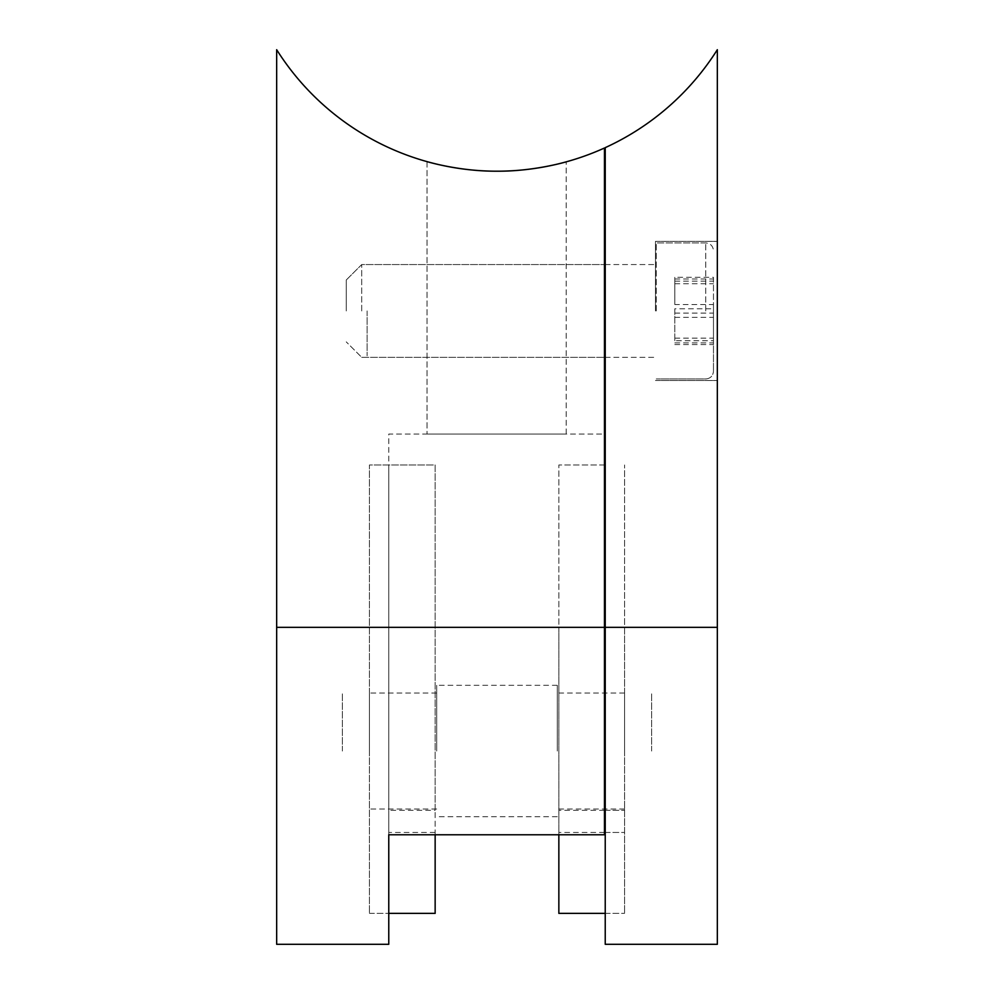 <?xml version="1.0" encoding="UTF-8"?>
<svg xmlns="http://www.w3.org/2000/svg" width="994" height="994" viewBox="0 0 994 994"><rect width="100%" height="100%" fill="white"/><g stroke="black" fill="none" stroke-linecap="round" stroke-linejoin="round"><path stroke-width="0.75" stroke-dasharray="4.97 3.73" d="M713.468 310.948L713.468 371.247L713.468 310.948M656.264 310.948L656.264 242.909L656.264 310.948M367.121 310.948L367.121 355.79L367.121 310.948M713.468 308.774L713.468 342.893L713.468 278.991L713.468 308.774L674.814 308.774L674.814 340.731L713.468 340.731M674.814 340.731L674.814 308.774M674.814 278.991L713.468 278.991M674.814 281.165L713.468 281.165M674.814 313.11L713.468 313.11M674.814 342.893L713.468 342.893M713.468 277.314L713.468 344.57L713.468 277.314L674.814 277.314L674.814 304.537L713.468 304.537M674.814 304.537L674.814 277.314M674.814 283.725L713.468 283.725M674.814 317.359L713.468 317.359M674.814 344.57L713.468 344.57M674.814 338.159L713.468 338.159M369.433 751.029L369.433 693.042L369.433 751.029M342.383 751.029L342.383 693.042L342.383 751.029M361.704 310.948L361.704 264.566L361.704 310.948M346.247 310.948L346.247 280.022L346.247 310.948M604.464 310.948L604.464 264.566L604.464 310.948M276.667 944.3L276.667 49.7A260.54 260.54 0 0 0 604.464 148.007L604.464 434.055L388.766 434.055L388.766 834.774M388.766 464.981L388.766 913.374L388.766 464.981L369.433 464.981L369.433 913.374L369.433 464.981L388.766 464.981M435.148 913.374L435.148 464.981L369.433 464.981L369.433 913.374L369.433 627.326L388.766 627.326L388.766 944.3M276.667 627.326L388.766 627.326L388.766 434.055L604.464 434.055L604.464 834.774M566.195 434.055L427.035 434.055L566.195 434.055L566.195 161.836L566.195 434.055M427.035 161.624L427.035 434.055L427.035 161.624M651.617 751.029L651.617 693.042L651.617 751.029M624.567 751.029L624.567 693.042L624.567 751.029M717.333 310.948L717.333 241.368L717.333 310.948M655.481 310.948L655.481 241.368L655.481 310.948M605.234 310.948L605.234 264.566L605.234 310.948M605.234 944.3L605.234 147.646A260.54 260.54 0 0 0 717.333 49.7L717.333 627.326L605.234 627.326L605.234 464.981L605.234 913.374L605.234 627.326L624.567 627.326L624.567 464.981L624.567 913.374L624.567 464.981L624.567 913.374L624.567 627.326L558.852 627.326L558.852 913.374M717.333 944.3L717.333 627.326M605.234 464.981L558.852 464.981L558.852 834.774M436.701 751.029L436.701 685.313L436.701 751.029M557.299 751.029L557.299 685.313L557.299 751.029M604.464 464.981L558.852 464.981L558.852 627.326M435.148 627.326L369.433 627.326L369.433 464.981L435.148 464.981L435.148 810.272L388.766 810.272M435.148 834.774L435.148 810.272M705.74 310.948L705.74 242.909L705.74 310.948M435.148 832.45L388.766 832.45M605.234 832.45L624.567 832.45L605.234 832.45M605.234 810.272L624.567 810.272L605.234 810.272M604.464 832.45L558.852 832.45M604.464 810.272L558.852 810.272M705.74 378.975C710.437 378.515 713.009 375.943 713.468 371.247C713.009 375.943 710.437 378.515 705.74 378.975L656.264 378.975L705.74 378.975M604.464 355.79L605.234 355.79M604.464 266.106L605.234 266.106M705.74 242.909L656.264 242.909L705.74 242.909C710.437 243.368 713.009 245.953 713.468 250.65C713.009 245.953 710.437 243.368 705.74 242.909M436.701 693.042L369.433 693.042M346.247 280.022L361.704 264.566L604.464 264.566L361.704 264.566L346.247 280.022M369.433 913.374L388.766 913.374L369.433 913.374M361.704 357.331L604.464 357.331L361.704 357.331L346.247 341.874L361.704 357.331M436.701 809.004L369.433 809.004M624.567 693.042L557.299 693.042M655.481 241.368L717.333 241.368L655.481 241.368M605.234 264.566L655.481 264.566L605.234 264.566M605.234 357.331L655.481 357.331L605.234 357.331M605.234 913.374L624.567 913.374L605.234 913.374M655.481 380.528L717.333 380.528L655.481 380.528M624.567 809.004L557.299 809.004M557.299 816.733L436.701 816.733M557.299 685.313L436.701 685.313"/><path stroke-width="1.49" d="M604.464 627.326L604.464 148.007A260.54 260.54 0 0 1 276.667 49.7L276.667 944.3L388.766 944.3L388.766 834.774L604.464 834.774L604.464 627.326L276.667 627.326M427.035 161.624C426.215 161.413 459.253 171.453 496.54 171.192C533.964 171.577 566.965 161.637 566.195 161.836C567.015 161.624 533.964 171.564 496.665 171.192C459.253 171.465 426.277 161.413 427.035 161.624M717.333 49.7L717.333 944.3L605.234 944.3L605.234 147.646A260.54 260.54 0 0 0 717.333 49.7M558.852 834.774L558.852 913.374L605.234 913.374M605.234 464.981L604.464 464.981M388.766 913.374L435.148 913.374L435.148 834.774M717.333 627.326L605.234 627.326M605.234 832.45L604.464 832.45M605.234 810.272L604.464 810.272M604.464 355.79L605.234 355.79M604.464 266.106L605.234 266.106"/></g></svg>
